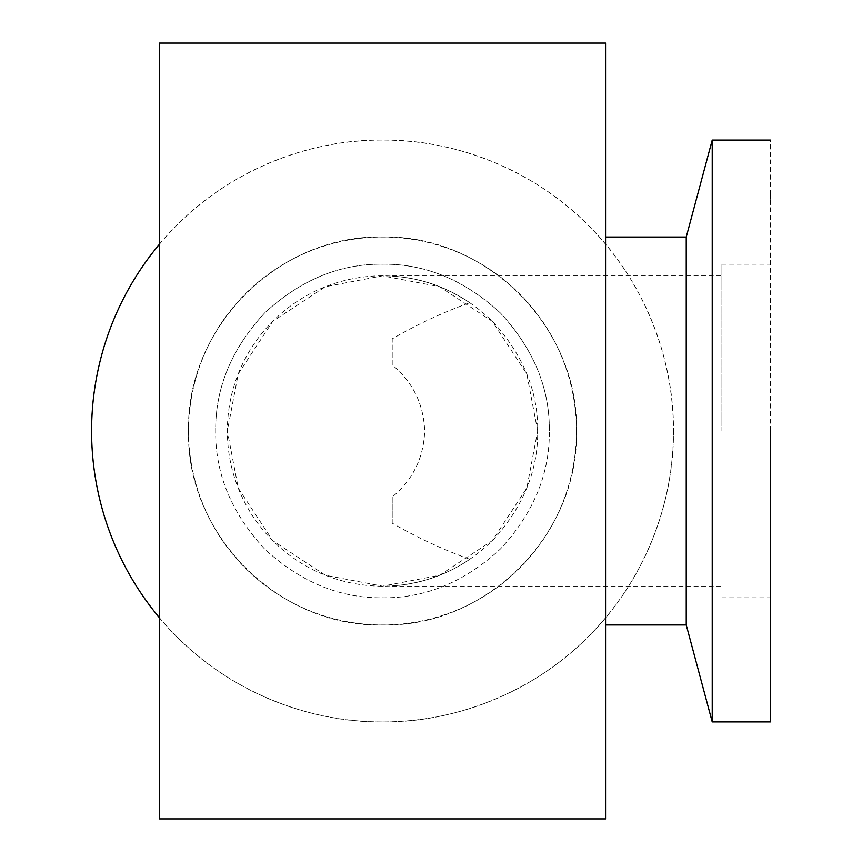<?xml version="1.0" encoding="UTF-8"?>
<svg xmlns="http://www.w3.org/2000/svg" width="862" height="862" viewBox="0 0 862 862"><rect width="100%" height="100%" fill="white"/><g stroke="black" fill="none" stroke-linecap="round" stroke-linejoin="round"><path stroke-width="0.65" stroke-dasharray="4.31 3.23" d="M469.79 302.713C446.204 287.596 424.169 278.426 392.21 276.142L392.21 276.142C429.556 278.243 467.032 294.707 495.607 324.769C524.118 357.31 538.136 392.716 537.672 431L526.779 373.882L492.224 321.289L439.631 286.734L382.512 275.84L325.394 286.734L272.801 321.289L238.246 373.882L227.352 431A155.16 155.16 0 0 1 469.79 302.713C442.637 312.55 416.777 324.597 392.21 338.852L392.21 364.992C412.79 381.974 423.619 403.976 424.697 431C423.662 457.937 412.833 479.94 392.21 497.008L392.21 523.148C416.691 537.349 442.551 549.396 469.79 559.287A155.16 155.16 0 0 1 227.352 431L238.246 488.118L272.801 540.711L325.394 575.266L382.512 586.16L439.631 575.266L492.224 540.711L526.779 488.118L537.672 431C538.136 469.284 524.118 504.69 495.607 537.231C467.032 567.293 429.556 583.768 392.21 585.858L392.21 585.858C420.451 583.94 446.311 575.083 469.79 559.287M721.925 431L721.925 264.203L721.925 431M392.21 364.992L392.21 338.852M549.309 431C549.827 388.256 533.546 348.948 500.456 313.057C464.575 279.967 425.257 263.686 382.512 264.203C339.768 263.686 300.461 279.967 264.569 313.057C231.479 348.938 215.198 388.256 215.715 431C215.198 388.256 231.479 348.948 264.569 313.057C300.45 279.967 339.768 263.686 382.512 264.203C425.257 263.686 464.564 279.967 500.456 313.057C533.546 348.938 549.827 388.256 549.309 431C549.827 473.744 533.546 513.052 500.456 548.943C464.575 582.033 425.257 598.314 382.512 597.797C339.768 598.314 300.461 582.033 264.569 548.943C231.479 513.062 215.198 473.744 215.715 431C215.198 473.744 231.479 513.052 264.569 548.943C300.45 582.033 339.768 598.314 382.512 597.797C425.257 598.314 464.564 582.033 500.456 548.943C533.546 513.062 549.827 473.744 549.309 431M770.412 672.123L770.412 198.939M159.47 244.215A290.925 290.925 0 0 1 673.437 431A290.925 290.925 0 0 1 159.47 617.785M673.437 431C674.289 499.938 645.983 579.727 588.229 636.716C531.251 694.47 451.462 722.776 382.512 721.925C313.574 722.776 233.785 694.47 176.796 636.716C119.042 579.738 90.725 499.949 91.587 431C90.736 362.051 119.042 282.273 176.796 225.284C233.774 167.53 313.563 139.224 382.512 140.075C451.451 139.224 531.24 167.53 588.229 225.284C645.983 282.262 674.289 362.051 673.437 431M712.227 721.925L712.227 140.075M770.412 721.925L770.412 676.368M576.462 431A193.95 193.95 0 0 1 382.512 624.95A193.95 193.95 0 0 1 188.562 431A193.95 193.95 0 0 1 382.512 237.05A193.95 193.95 0 0 1 576.462 431C579.124 534.634 486.146 627.611 382.512 624.95C278.879 627.611 185.901 534.634 188.562 431C185.901 327.366 278.879 234.389 382.512 237.05C486.146 234.389 579.124 327.366 576.462 431M605.555 431L605.555 624.95L605.555 431M686.238 624.95L686.238 237.05M392.21 523.148L392.21 497.008M770.412 194.327L770.412 140.075M605.555 43.1L159.47 43.1L159.47 818.9L605.555 818.9L605.555 43.1M392.21 275.84L721.925 275.84M721.925 264.203L770.412 264.203M392.21 586.16L721.925 586.16M721.925 597.797L770.412 597.797"/><path stroke-width="1.29" d="M159.47 617.785A290.925 290.925 0 0 1 159.47 244.215M770.412 431L770.412 721.925L770.412 431M770.412 676.368L770.412 672.123M605.555 237.05L686.238 237.05L712.227 140.075L712.227 721.925L770.412 721.925M686.238 237.05L686.238 624.95L712.227 721.925M770.412 198.939L770.412 194.327M605.555 43.1L605.555 818.9L159.47 818.9L159.47 43.1L605.555 43.1M605.555 624.95L686.238 624.95M712.227 140.075L770.412 140.075"/></g></svg>
